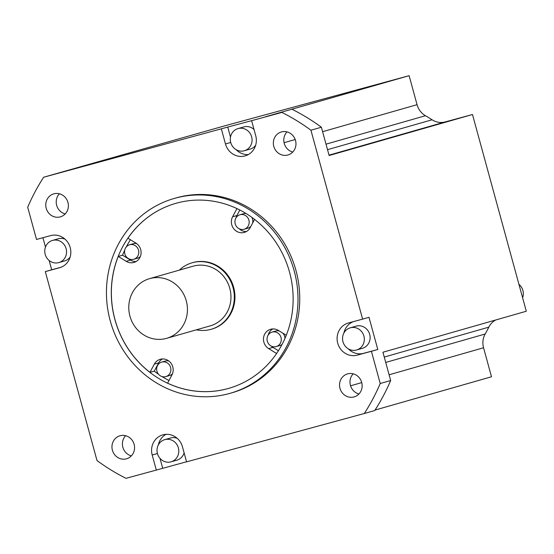 <?xml version="1.0" encoding="UTF-8"?>
<svg xmlns="http://www.w3.org/2000/svg" width="554" height="554" viewBox="0 0 554 554"><rect width="100%" height="100%" fill="white"/><g stroke="black" fill="none" stroke-linecap="round" stroke-linejoin="round"><path stroke-width="0.83" d="M133.666 259.286A7.534 7.084 74 0 1 124.851 253.919A7.534 7.084 74 0 1 129.608 244.764A7.534 7.084 74 0 1 129.691 244.743A7.534 7.084 74 0 1 138.507 250.11A7.534 7.084 74 0 1 133.749 259.258A7.534 7.084 74 0 1 133.666 259.286M136.727 243.663A7.534 7.084 -106 0 0 133.348 243.698A7.534 7.084 -106 0 0 133.265 243.718A7.534 7.084 -106 0 0 133.182 243.746M137.323 258.24A7.534 7.084 -106 0 0 137.406 258.212A7.534 7.084 -106 0 0 140.384 256.433M136.042 261.557A10.644 10.007 74 0 1 130.495 260.082L122.538 255.207A96.216 90.475 74 0 1 124.733 250.117M126.312 246.897A96.216 90.475 74 0 1 130.412 239.73M158.576 374.296A96.216 90.475 74 0 1 154.247 371.132L149.954 372.357A96.216 90.475 74 0 1 118.244 256.433L126.201 261.308A10.644 10.007 -106 0 0 133.846 262.457A10.644 10.007 -106 0 0 133.964 262.43A10.644 10.007 -106 0 0 141.041 253.635A10.644 10.007 -106 0 0 135.882 243.081L127.926 238.206A96.216 90.475 74 0 1 175.798 203.353M118.244 256.433L122.538 255.207M168.984 380.515A96.216 90.475 74 0 1 162.017 376.561M228.705 388.375A96.216 90.475 74 0 1 227.666 388.659A96.216 90.475 74 0 1 167.578 383.16L171.955 374.933A10.644 10.007 -106 0 0 170.985 363.182A10.644 10.007 -106 0 0 160.335 359.269A10.644 10.007 -106 0 0 160.217 359.304A10.644 10.007 -106 0 0 154.324 364.13L149.954 372.357M176.83 203.069A96.216 90.475 -106 0 0 175.77 203.36A96.216 90.475 -106 0 0 115.073 320.177A96.216 90.475 -106 0 0 227.611 388.679A96.216 90.475 -106 0 0 228.677 388.382A96.216 90.475 -106 0 0 289.368 271.564A96.216 90.475 -106 0 0 176.83 203.069M286.273 335.253L278.357 330.399A10.644 10.007 -106 0 0 270.712 329.249A10.644 10.007 -106 0 0 270.594 329.284A10.644 10.007 -106 0 0 263.517 338.079A10.644 10.007 -106 0 0 268.676 348.632L276.598 353.487M236.96 208.581L232.604 216.78A10.644 10.007 -106 0 0 233.573 228.532A10.644 10.007 -106 0 0 244.224 232.445A10.644 10.007 -106 0 0 244.342 232.41A10.644 10.007 -106 0 0 250.228 227.576L254.577 219.391M211.15 329.291L211.787 329.111A34.583 32.52 -106 0 0 233.601 287.117A34.583 32.52 -106 0 0 193.152 262.499A34.583 32.52 -106 0 0 192.771 262.603L192.134 262.783A34.583 32.52 74 0 1 192.515 262.679A34.583 32.52 74 0 1 232.964 287.297A34.583 32.52 74 0 1 211.15 329.291A34.583 32.52 74 0 1 210.769 329.395A34.583 32.52 74 0 1 196.379 329.824M278.406 350.737L272.97 347.4A10.644 10.007 74 0 1 271.238 346.077M268.115 335.149A10.644 10.007 74 0 1 272.81 328.931M279.375 331.022A7.534 7.084 -106 0 0 275.823 331.015A7.534 7.084 -106 0 0 275.74 331.043A7.534 7.084 -106 0 0 275.657 331.063M279.805 345.558A7.534 7.084 -106 0 0 279.888 345.537A7.534 7.084 -106 0 0 282.028 344.477M284.936 338.459A7.534 7.084 -106 0 0 282.838 333.148M228.968 393.638A101.361 95.309 74 0 1 110.419 321.479A101.361 95.309 74 0 1 174.351 198.415A101.361 95.309 74 0 1 175.473 198.103A101.361 95.309 74 0 1 294.022 270.262A101.361 95.309 74 0 1 230.09 393.326A101.361 95.309 74 0 1 228.968 393.638M230.09 393.326L231.828 392.828A101.361 95.309 -106 0 0 295.767 269.763A101.361 95.309 -106 0 0 177.218 197.605A101.361 95.309 -106 0 0 176.096 197.917L174.351 198.415M43.641 177.232A203.962 191.781 74 0 0 27.7 207.238L36.516 239.453L50.677 235.602A16.668 15.678 -106 0 1 70.178 247.472A16.668 15.678 -106 0 1 59.659 267.714A16.668 15.678 -106 0 1 59.472 267.762L45.31 271.619L96.998 460.54A203.962 191.781 74 0 0 126.007 478.317L156.318 470.076L152.198 455.021A16.668 15.678 -106 0 1 162.738 434.876A16.668 15.678 -106 0 1 162.924 434.828A16.668 15.678 -106 0 1 182.453 446.794L186.566 461.849L364.283 413.519A203.962 191.781 74 0 0 380.224 383.513L371.409 351.291L357.247 355.142A16.668 15.678 -106 0 1 337.746 343.272A16.668 15.678 -106 0 1 348.265 323.037A16.668 15.678 -106 0 1 348.452 322.982L362.614 319.132L310.926 130.211A203.962 191.781 74 0 0 281.917 112.434L265.761 116.679L409.122 75.683L224.058 126.014L43.641 177.232L227.742 127.074L230.485 137.122M281.917 112.434L251.606 120.675L255.726 135.73A16.668 15.678 -106 0 1 245.187 155.868A16.668 15.678 -106 0 1 245 155.923A16.668 15.678 -106 0 1 225.471 143.957L221.358 128.902M281.501 131.914A11.973 11.26 -106 0 0 281.37 131.949A11.973 11.26 -106 0 0 273.821 146.485A11.973 11.26 -106 0 0 287.817 155.009A11.973 11.26 -106 0 0 287.955 154.975A11.973 11.26 -106 0 0 295.504 140.439A11.973 11.26 -106 0 0 281.501 131.914M347.69 373.846A11.973 11.26 -106 0 0 347.552 373.881A11.973 11.26 -106 0 0 340.004 388.416A11.973 11.26 -106 0 0 354.006 396.941A11.973 11.26 -106 0 0 354.138 396.906A11.973 11.26 -106 0 0 361.686 382.371A11.973 11.26 -106 0 0 347.69 373.846M120.107 435.735A11.973 11.26 -106 0 0 119.969 435.776A11.973 11.26 -106 0 0 112.42 450.312A11.973 11.26 -106 0 0 126.423 458.83A11.973 11.26 -106 0 0 126.554 458.795A11.973 11.26 -106 0 0 134.103 444.26A11.973 11.26 -106 0 0 120.107 435.735M53.918 193.81A11.973 11.26 -106 0 0 53.786 193.845A11.973 11.26 -106 0 0 46.238 208.38A11.973 11.26 -106 0 0 60.234 216.905A11.973 11.26 -106 0 0 60.372 216.863A11.973 11.26 -106 0 0 67.92 202.328A11.973 11.26 -106 0 0 53.918 193.81M49.154 260.505L51.695 269.791L60.988 267.263M42.921 237.714L45.483 247.07M64.977 239.12A11.53 10.838 -106 0 0 58.419 238.739A11.53 10.838 -106 0 0 58.288 238.774A11.53 10.838 -106 0 0 58.163 238.809M64.499 260.976A11.53 10.838 -106 0 0 64.631 260.941A11.53 10.838 -106 0 0 70.123 257.111M51.695 269.791L45.31 271.619M389.102 374.781L483.559 347.767L491.495 376.768L375.03 410.071M186.546 461.766L156.318 470.076M310.926 130.211L321.375 127.226L329.118 155.508L472.479 114.512L526.3 311.244L382.932 352.24L390.674 380.522A203.962 191.781 -106 0 1 374.733 410.528L364.283 413.519M483.559 347.767A17.735 16.675 74 0 1 485.172 334.007A156.076 146.755 -106 0 0 488.808 327.158A17.735 16.675 74 0 1 495.671 320.004M390.674 380.522L380.224 383.513M362.614 319.132L368.999 317.303L377.793 349.47L371.409 351.291M472.479 114.512L445.201 121.928A17.735 16.675 74 0 1 432.078 119.782A156.076 146.755 -106 0 0 425.458 115.724A17.735 16.675 74 0 1 417.058 104.685L409.122 75.683M251.606 120.675L227.742 127.074M522.616 297.782A11.53 10.838 -106 0 0 518.946 284.354M65.185 213.941A11.973 11.26 74 0 1 56.702 205.465A11.973 11.26 74 0 1 59.416 193.782M321.375 127.226A203.962 191.781 -106 0 0 292.367 109.443M292.768 152.052A11.973 11.26 74 0 1 284.285 143.569A11.973 11.26 74 0 1 287 131.887M248.275 154.594A16.668 15.678 74 0 1 236.129 149.67M254.023 129.504A11.53 10.838 -106 0 0 243.94 126.894A11.53 10.838 -106 0 0 243.815 126.935A11.53 10.838 -106 0 0 243.691 126.97M250.027 149.137A11.53 10.838 -106 0 0 250.152 149.102A11.53 10.838 -106 0 0 255.65 145.266M244.224 150.792A11.53 10.838 74 0 1 230.741 142.586A11.53 10.838 74 0 1 238.012 128.59A11.53 10.838 74 0 1 238.137 128.556A11.53 10.838 74 0 1 251.62 136.762A11.53 10.838 74 0 1 244.349 150.757A11.53 10.838 74 0 1 244.224 150.792M358.95 393.984A11.973 11.26 74 0 1 350.467 385.501A11.973 11.26 74 0 1 353.189 373.818M377.793 349.47L363.632 353.32A16.668 15.678 74 0 1 348.376 348.888M343.861 333.086A16.668 15.678 74 0 1 353.32 321.659M362.274 348.355A11.53 10.838 -106 0 0 362.406 348.321A11.53 10.838 -106 0 0 369.677 334.325A11.53 10.838 -106 0 0 356.194 326.119A11.53 10.838 -106 0 0 356.063 326.154A11.53 10.838 -106 0 0 355.938 326.188M356.471 350.017A11.53 10.838 74 0 1 342.988 341.811A11.53 10.838 74 0 1 350.26 327.816A11.53 10.838 74 0 1 350.391 327.781A11.53 10.838 74 0 1 363.874 335.987A11.53 10.838 74 0 1 356.596 349.983A11.53 10.838 74 0 1 356.471 350.017M131.367 455.873A11.973 11.26 74 0 1 122.891 447.39A11.973 11.26 74 0 1 125.606 435.714M162.703 468.248L159.995 458.359M158.333 444.931A16.668 15.678 74 0 1 166.034 434.329M177.225 438.346A11.53 10.838 -106 0 0 170.667 437.958A11.53 10.838 -106 0 0 170.542 437.999A11.53 10.838 -106 0 0 170.41 438.034M176.754 460.201A11.53 10.838 -106 0 0 176.878 460.166A11.53 10.838 -106 0 0 184.108 452.853M170.944 461.863A11.53 10.838 74 0 1 157.461 453.65A11.53 10.838 74 0 1 164.732 439.654A11.53 10.838 74 0 1 164.863 439.62A11.53 10.838 74 0 1 178.346 447.826A11.53 10.838 74 0 1 171.075 461.821A11.53 10.838 74 0 1 170.944 461.863M58.696 262.638A11.53 10.838 74 0 1 45.213 254.431A11.53 10.838 74 0 1 52.485 240.436A11.53 10.838 74 0 1 52.616 240.401A11.53 10.838 74 0 1 66.099 248.607A11.53 10.838 74 0 1 58.828 262.603A11.53 10.838 74 0 1 58.696 262.638M236.018 217.812A10.644 10.007 74 0 1 236.897 215.548L239.847 210.001M246.419 231.537A10.644 10.007 74 0 1 239.141 228.74M246.011 213.463A7.534 7.084 -106 0 0 243.725 213.678A7.534 7.084 -106 0 0 243.642 213.706A7.534 7.084 -106 0 0 243.559 213.726M247.7 228.22A7.534 7.084 -106 0 0 247.783 228.2A7.534 7.084 -106 0 0 250.969 226.198M252.589 223.137A7.534 7.084 -106 0 0 251.848 217.355M244.044 229.266A7.534 7.084 74 0 1 235.228 223.899A7.534 7.084 74 0 1 239.986 214.751A7.534 7.084 74 0 1 240.069 214.723A7.534 7.084 74 0 1 248.884 220.09A7.534 7.084 74 0 1 244.127 229.245A7.534 7.084 74 0 1 244.044 229.266M276.148 346.603A7.534 7.084 74 0 1 267.326 341.236A7.534 7.084 74 0 1 272.083 332.088A7.534 7.084 74 0 1 272.166 332.061A7.534 7.084 74 0 1 280.982 337.428A7.534 7.084 74 0 1 276.231 346.582A7.534 7.084 74 0 1 276.148 346.603M154.247 371.132L158.624 362.905A10.644 10.007 74 0 1 162.433 358.944M168.832 360.993A7.534 7.084 -106 0 0 165.445 361.035A7.534 7.084 -106 0 0 165.362 361.056A7.534 7.084 -106 0 0 165.279 361.083M169.427 375.577A7.534 7.084 -106 0 0 169.51 375.55A7.534 7.084 -106 0 0 172.481 373.77M165.771 376.623A7.534 7.084 74 0 1 156.948 371.256A7.534 7.084 74 0 1 161.706 362.101A7.534 7.084 74 0 1 161.789 362.081A7.534 7.084 74 0 1 170.604 367.447A7.534 7.084 74 0 1 165.854 376.595A7.534 7.084 74 0 1 165.771 376.623M179.316 270.137A34.583 32.52 74 0 1 192.134 262.783M166.643 338.328L210.174 325.877A31.038 29.182 -106 0 0 229.751 288.198A31.038 29.182 -106 0 0 193.45 266.1A31.038 29.182 -106 0 0 193.104 266.197L149.573 278.641A31.038 29.182 74 0 1 149.919 278.551A31.038 29.182 74 0 1 186.22 300.642A31.038 29.182 74 0 1 166.643 338.328A31.038 29.182 74 0 1 166.297 338.425A31.038 29.182 74 0 1 129.996 316.327A31.038 29.182 74 0 1 149.573 278.641M126.201 261.308L130.495 260.082M272.97 347.4L268.676 348.632M59.839 267.658L59.472 267.762M350.557 385.799L361.748 382.599M385.723 362.441L485.172 334.007M384.254 357.06L488.808 327.158M329.021 155.155L445.201 121.928M432.078 119.782L327.518 149.677M425.458 115.724L326.008 144.165M295.213 139.525L284.07 142.71M417.058 104.685L322.601 131.693M225.471 143.957L230.706 142.461M363.632 353.32L357.247 355.142M157.426 453.525L152.198 455.021M232.604 216.78L236.897 215.548M158.624 362.905L154.324 364.13M133.265 243.718L129.608 244.764M137.406 258.212L133.749 259.258M243.815 126.935L238.012 128.59M250.152 149.102L244.349 150.757M356.063 326.154L350.26 327.816M362.406 348.321L356.596 349.983M170.542 437.999L164.732 439.654M176.878 460.166L171.075 461.821M58.288 238.774L52.485 240.436M64.631 260.941L58.828 262.603M243.642 213.706L239.986 214.751M247.783 228.2L244.127 229.245M275.74 331.043L272.083 332.088M279.888 345.537L276.231 346.582M165.362 361.056L161.706 362.101M169.51 375.55L165.854 376.595"/></g></svg>
